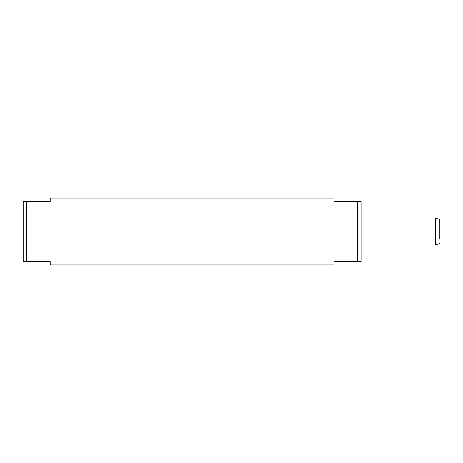 <?xml version="1.0" encoding="UTF-8"?>
<svg xmlns="http://www.w3.org/2000/svg" width="463" height="463" viewBox="0 0 463 463"><rect width="100%" height="100%" fill="white"/><g stroke="black" fill="none" stroke-linecap="round" stroke-linejoin="round"><path stroke-width="0.69" d="M26.391 261.56L26.391 201.44L23.15 201.44L23.15 261.56L50.178 261.56L50.178 264.963L333.997 264.963L333.997 261.56L361.03 261.56L361.03 201.44L357.783 201.44L357.783 261.56M26.391 201.44L50.178 201.44L50.178 198.037L333.997 198.037L333.997 201.44L357.783 201.44M439.85 238.85L439.85 219.636L439.85 238.85M361.03 217.986L435.527 217.986L435.527 245.014L439.85 243.364M361.03 245.014L435.527 245.014M435.527 217.986L439.85 219.636"/></g></svg>
